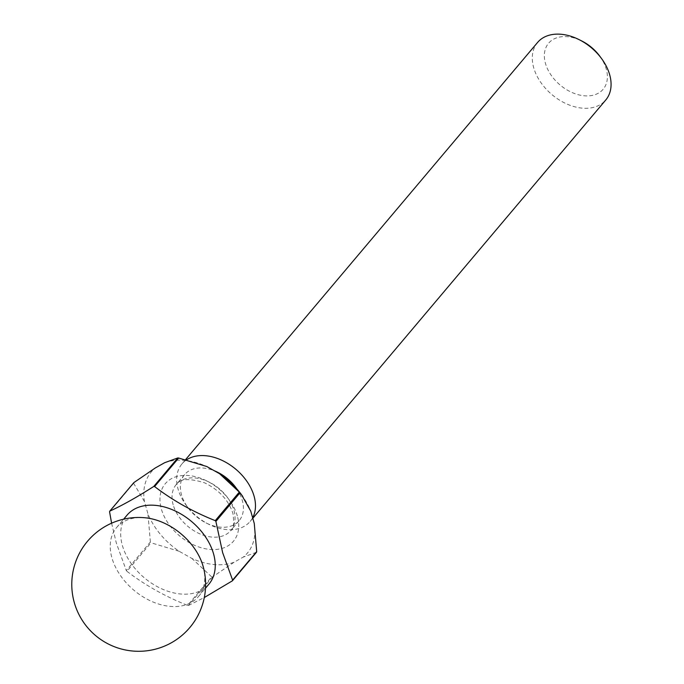 <?xml version="1.0" encoding="UTF-8"?>
<svg xmlns="http://www.w3.org/2000/svg" width="684" height="684" viewBox="0 0 684 684"><rect width="100%" height="100%" fill="white"/><g stroke="black" fill="none" stroke-linecap="round" stroke-linejoin="round"><path stroke-width="0.51" stroke-dasharray="3.42 2.56" d="M599.765 56.156A35.688 24.504 40.2 0 1 606.246 68.99A35.688 24.504 40.2 0 1 584.281 95.794A35.688 24.504 40.2 0 1 545.49 63.509A35.688 24.504 40.2 0 1 581.793 40.989M537.59 42.442A44.614 30.626 -139.8 0 0 533.708 67.784A44.614 30.626 -139.8 0 0 566.677 103.925A44.614 30.626 -139.8 0 0 605.776 99.975M203.182 566.549A53.532 36.748 40.2 0 1 198.428 596.585A53.532 36.748 40.2 0 1 151.506 601.33A53.532 36.748 40.2 0 1 111.945 557.956A53.532 36.748 40.2 0 1 116.596 527.544A53.532 36.748 40.2 0 1 145.401 517.805M208.885 584.196A53.532 36.748 40.2 0 1 161.963 588.933A53.532 36.748 40.2 0 1 122.402 545.558A53.532 36.748 40.2 0 1 127.053 515.146M236.69 488.761A35.688 24.504 40.2 0 1 242.273 500.355A35.688 24.504 40.2 0 1 239.169 520.627A35.688 24.504 40.2 0 1 205.97 522.875A35.688 24.504 40.2 0 1 187.989 507.708A35.688 24.504 40.2 0 1 181.517 494.865A35.688 24.504 40.2 0 1 184.62 474.593A35.688 24.504 40.2 0 1 214.374 470.789M252.653 517.779A44.614 30.626 40.2 0 1 250.173 521.422A44.614 30.626 40.2 0 1 208.671 524.235A44.614 30.626 40.2 0 1 186.202 505.271A44.614 30.626 40.2 0 1 178.105 489.222A44.614 30.626 40.2 0 1 181.987 463.88A44.614 30.626 40.2 0 1 186.681 459.751M111.603 523.192L116.331 543.07L126.292 570.533L150.369 542.01A71.82 49.308 -139.8 0 0 151.01 542.78L126.942 571.311A71.82 49.308 40.2 0 1 126.292 570.533M126.942 571.311C145.051 585.171 165.263 596.525 187.596 605.383L211.664 576.86A71.82 49.308 -139.8 0 0 212.536 576.937L188.459 605.468A71.82 49.308 40.2 0 1 187.596 605.383M188.459 605.468L204.294 597.534M254.268 523.474A62.902 43.186 40.2 0 1 243.307 557.058L234.048 562.257A62.902 43.186 40.2 0 1 191.913 558.452L179.123 551.27A62.902 43.186 40.2 0 1 147.949 513.881L144.427 501.5A62.902 43.186 40.2 0 1 155.379 467.907M164.639 462.717A62.902 43.186 40.2 0 1 206.782 466.514M241.478 494.686A62.902 43.186 40.2 0 1 250.746 511.093M133.867 482.596A71.82 49.308 -139.8 0 0 133.637 483.289L109.568 511.812M256.457 552.296L243.307 557.058M234.048 562.257L212.536 576.937M211.664 576.86L191.913 558.452M144.427 501.5L133.637 483.289M150.369 542.01L147.949 513.881M179.123 551.27L151.01 542.78M237.314 515.916A44.614 30.626 -139.8 0 0 188.827 475.56A44.614 30.626 -139.8 0 0 161.373 509.058A44.614 30.626 -139.8 0 0 209.868 549.414A44.614 30.626 -139.8 0 0 237.314 515.916M173.155 504.783A35.688 24.504 40.2 0 1 176.258 484.511A35.688 24.504 40.2 0 1 207.534 481.348A35.688 24.504 40.2 0 1 233.911 510.264A35.688 24.504 40.2 0 1 230.807 530.545A35.688 24.504 40.2 0 1 199.523 533.7A35.688 24.504 40.2 0 1 173.155 504.783M239.169 520.627L230.807 530.545C233.68 529.202 234.381 523.491 232.919 513.393C228.542 500.124 219.094 489.924 204.567 482.81C189.22 478.082 179.781 478.655 176.258 484.511L184.62 474.593M198.428 596.585L205.491 588.214M205.97 522.875L208.671 524.235M187.989 507.708L186.202 505.271M250.173 521.422L252.798 518.31M181.987 463.88L185.68 459.511M116.596 527.544L123.659 519.173"/><path stroke-width="1.03" d="M252.798 518.31L605.776 99.975A44.614 30.626 -139.8 0 0 609.649 74.633A44.614 30.626 -139.8 0 0 601.561 58.585A44.614 30.626 -139.8 0 0 579.091 39.629A44.614 30.626 -139.8 0 0 537.59 42.442L185.68 459.511M203.08 566.181A53.532 36.748 40.2 0 1 203.182 566.549A66.912 66.912 0 0 1 124.625 649.8A66.912 66.912 0 0 1 74.334 602.707A66.912 66.912 0 0 1 145.401 517.805A53.532 36.748 40.2 0 1 203.08 566.181M123.659 519.173L127.053 515.146A53.532 36.748 40.2 0 1 173.975 510.409A53.532 36.748 40.2 0 1 213.536 553.784A53.532 36.748 40.2 0 1 208.885 584.196L205.491 588.214M186.681 459.751A44.614 30.626 40.2 0 1 225.027 461.871A44.614 30.626 40.2 0 1 254.055 496.08A44.614 30.626 40.2 0 1 252.653 517.779M204.294 597.534L232.389 580.827L256.457 552.296A71.82 49.308 -139.8 0 0 256.688 551.603L232.611 580.126A71.82 49.308 40.2 0 1 232.389 580.827M232.611 580.126L222.651 552.663L215.887 521.405L239.956 492.882A71.82 49.308 -139.8 0 0 239.314 492.104L215.246 520.635A71.82 49.308 40.2 0 1 215.887 521.405M111.603 523.192L109.568 511.812A71.82 49.308 40.2 0 1 109.791 511.119L133.867 482.596L155.379 467.907L164.639 462.717L177.789 457.947L153.72 486.478A71.82 49.308 40.2 0 1 154.593 486.555L178.661 458.032A71.82 49.308 -139.8 0 0 177.789 457.947M178.661 458.032L206.782 466.514L219.564 473.704A62.902 43.186 40.2 0 1 241.478 494.686L250.746 511.093L254.268 523.474L256.688 551.603M215.246 520.635C192.914 511.777 172.701 500.414 154.593 486.555M153.72 486.478C136.971 497.191 122.325 505.408 109.791 511.119M239.956 492.882L242.709 496.362M219.564 473.704L239.314 492.104M579.091 39.629L581.793 40.989A35.688 24.504 40.2 0 1 599.765 56.156L601.561 58.585M214.374 470.789A35.688 24.504 40.2 0 1 236.69 488.761"/></g></svg>
